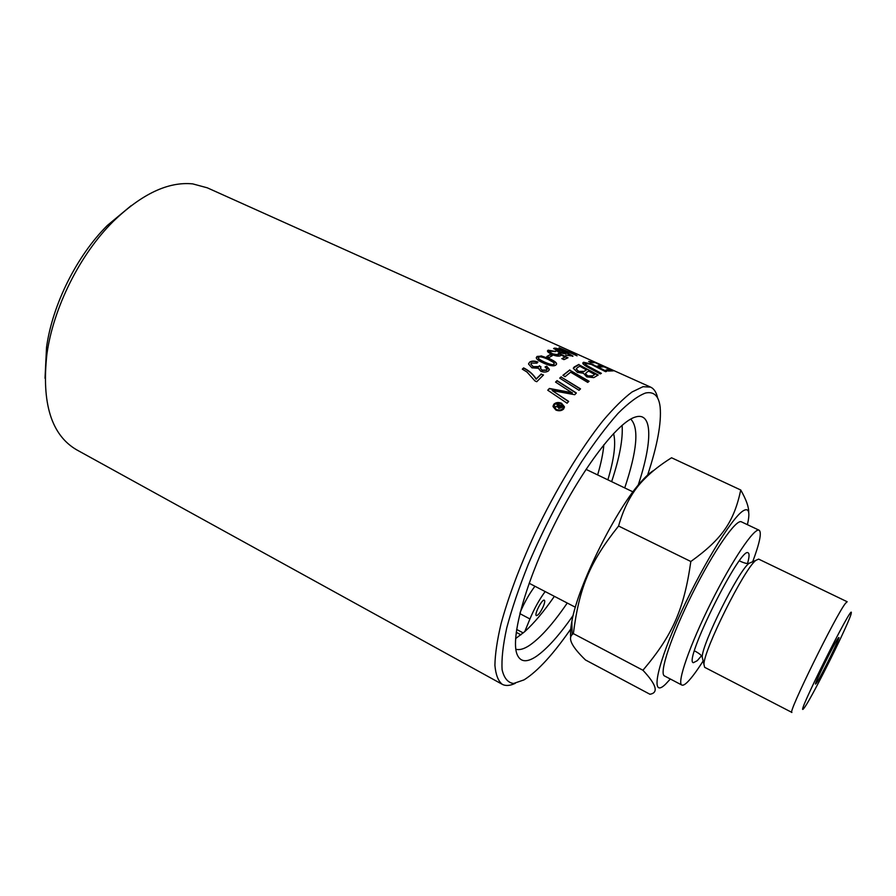 <?xml version="1.0" encoding="UTF-8"?>
<svg xmlns="http://www.w3.org/2000/svg" width="896" height="896" viewBox="0 0 896 896"><rect width="100%" height="100%" fill="white"/><g stroke="black" fill="none" stroke-linecap="round" stroke-linejoin="round"><path stroke-width="1.34" d="M528.584 363.742L529.491 362.466C531.507 361.054 534.262 360.976 537.723 362.242M545.272 367.08L546.605 366.442L549.282 369.824M540.378 367.987L542.035 370.35L546.582 370.261L547.042 369.477M530.869 363.989L533.142 366.878L538.72 366.834L539.325 365.994L541.016 366.912L540.366 368.211L542.091 370.093L546.638 370.003L547.109 369.13L545.059 366.968L546.661 366.173L549.371 369.32L548.542 370.843C546.414 372.299 543.816 372.422 540.77 371.224L538.395 368.245L531.91 367.842L528.562 364.078L529.547 362.208C531.608 360.774 534.386 360.718 537.902 362.029L536.995 363.126L531.418 363.07L530.858 364.123L533.198 366.632L538.787 366.576L539.392 365.736L541.027 366.912M553.93 362.667L548.285 359.442C542.674 356.989 539.538 356.272 538.899 357.291L538.541 357.896C538.093 358.602 540.098 360.002 544.555 362.085C550.211 364.538 553.358 365.221 554.008 364.146L553.93 362.667M538.541 357.862L538.462 358.154C538.026 358.87 540.03 360.259 544.477 362.342C550.133 364.795 553.28 365.49 553.93 364.414L554.299 363.832M536.312 357.482L540.982 356.149L549.36 358.96C554.187 361.144 556.573 362.891 556.506 364.168L556.494 364.314M541.061 355.88L549.438 358.691C554.266 360.875 556.651 362.622 556.584 363.899L555.867 365.019C553.986 366.542 549.808 365.87 543.334 363.003C538.574 360.808 536.222 359.016 536.301 357.638L537.051 356.451L540.982 356.149M547.434 350.907L555.442 351.624M562.05 358.747L565.085 357.101L560.627 354.715L560.672 355.544M558.477 353.662L567.661 357.896M560.627 354.715L560.235 355.88C558.421 356.507 555.576 356.037 551.723 354.458L548.117 352.184L547.422 350.997L548.117 350.179L555.766 351.456L549.942 350.997L549.472 351.736L552.541 354.088L558.835 354.659M559.328 353.517L568.008 357.75L563.965 359.621L561.814 358.646L565.085 357.101M549.472 351.736L552.63 353.819L558.533 354.872L558.23 353.461L559.418 353.237M555.666 349.35L558.589 351.557L564.413 352.621M564.178 352.722L561.725 350.672L555.654 349.272L558.69 351.288L564.077 353.002M566.362 353.259L565.298 352.195L565.947 353.651C564.368 353.909 561.669 353.237 557.85 351.646L553.986 348.488C555.397 348.085 559.138 349.238 565.208 351.96L572.835 356.362M566.026 355.219L570.864 355.611M553.582 348.667L554.086 348.219C555.509 347.816 559.25 348.97 565.32 351.691L572.936 356.093L565.779 355.118L570.92 355.466L565.298 352.195M569.453 351.086L570.528 351.49M570.114 351.299L572.41 352.016L570.226 351.03M559.866 378.213L561.165 377.037L580.35 389.021M561.165 377.037L580.53 388.853L579.029 390.309L559.731 378.134L561.232 376.779M594.754 374.506L588.683 371.112L586.667 372.31L585.469 373.789L587.798 375.906L592.648 375.827L594.754 374.506L592.648 375.827M585.491 373.643L587.72 376.174L592.558 376.096M586.488 369.902L579.835 366.229L577.606 367.472L576.206 369.006L578.76 371.403L583.968 371.392L586.488 369.902L583.968 371.392M576.218 368.861L578.67 371.672L583.878 371.661M573.339 368.066L578.794 364.683L597.912 375.178M578.794 364.683L598.203 375.01L593.813 377.619L586.723 376.869L583.408 373.229L577.405 372.366L573.317 368.334L574.202 366.979L578.894 364.414M589.131 361.682L594.899 362.6M598.36 366.027L601.978 365.814L595.269 362.667L590.845 362.533L588.661 361.458L593.936 361.838L613.29 370.866L608.294 371.034L606.077 369.925L610.221 369.723L604.173 366.856L600.118 366.901L597.923 365.814L601.978 365.814M606.469 370.115L610.221 369.723M601.944 365.882L603.994 366.834M610.21 369.746L612.405 370.776M599.67 364.258L614.566 370.933M616.168 371.638L581.582 356.093M561.355 406.571L559.742 405.821L558.779 407.299L559.205 408.038L561.322 406.784L558.757 407.512M556.853 404.477L562.419 406.493M554.837 406.93L558.981 405.698L556.741 404.421L557.222 403.838L562.554 406.325L561.523 407.579L558.79 408.486L558.152 406.717L554.691 406.93L559.003 405.474M557.939 407.344L558.152 406.717M553.997 406.157L556.371 409.707C559.059 410.693 561.221 410.368 562.845 408.755L563.438 407.333M556.394 409.494C559.082 410.48 561.243 410.155 562.878 408.531L563.472 406.683L561.053 403.794C558.421 402.786 556.27 403.088 554.602 404.678L553.997 406.616L556.371 409.707M553.056 406.067L553.762 404.51C555.744 402.606 558.32 402.259 561.478 403.469L564.379 407.467M561.512 403.245L564.424 406.706L563.707 408.912C561.747 410.861 559.149 411.253 555.923 410.088L553.056 406.638L553.784 404.298C555.778 402.382 558.354 402.035 561.512 403.245L561.478 403.469M582.792 362.947L592.413 364.549L606.245 371.504M585.413 363.798L585.312 364.112C585.043 364.638 586.813 365.904 590.632 367.909L601.07 373.498M596.086 366.016L606.67 371.392L605.618 371.694L591.45 364.482L585.917 363.294L585.413 363.843C585.144 364.37 586.914 365.635 590.722 367.64L601.384 373.352L600.219 373.923L588.851 367.774C584.786 365.613 582.77 364.045 582.781 363.059L583.542 362.264L592.525 364.28L595.974 366.296M563.035 375.424L569.744 370.149L588.896 381.461M569.744 370.149L589.12 381.282L587.731 382.402L570.606 372.187L565.074 376.678L562.89 375.334L569.822 369.891M555.677 382.166L557.01 380.867L576.195 393.165M547.848 390.298L549.326 388.696L572.32 392.986L555.554 382.088L557.066 380.621L576.363 392.997L574.717 394.71L552.149 390.533L568.658 401.397L567.078 403.222L547.747 390.23L549.371 388.461L572.376 392.739M552.149 390.533L568.512 401.565M581.347 355.981L207.278 187.813L192.707 183.882C168.146 181.44 141.579 194.04 112.997 221.67C79.878 254.598 53.334 307.776 46.917 354.032C41.462 403.066 51.33 434.963 76.507 449.736L502.23 684.298C505.669 686.123 510.026 685.798 515.29 683.323M569.576 350.706L574.19 352.778M573.138 353.427L576.845 355.757M559.664 348.018L573.754 354.312L572.779 352.946L577.058 355.846L559.07 347.749L573.866 354.043M547.019 356.597L550.066 354.85L552.093 355.768M550.066 354.85L552.406 355.6L549.08 357.538L546.818 356.507L550.155 354.581M522.446 369.219L523.589 368.133C529.088 370.91 533.266 374.606 536.133 379.21L541.218 374.214L543.29 375.166M541.218 374.214L543.491 374.987L536.726 381.73L534.934 380.901L526.926 371.986L522.301 369.152L523.634 367.886C529.133 370.664 533.31 374.36 536.178 378.963L541.274 373.968M657.675 398.149C656.477 392.448 654.125 388.774 650.597 387.117L643.026 386.691L632.061 391.966C623.437 398.44 613.749 408.027 602.986 420.706C580.832 448.414 555.722 489.81 534.923 533.467C519.613 566.81 508.312 596.971 500.998 623.941C497.134 640.427 495.107 654.214 494.906 665.314C495.734 674.688 498.176 681.016 502.23 684.298M701.31 655.995L697.256 660.688L693.392 662.693C682.92 661.898 741.283 545.003 748.216 552.899C749.504 553.65 749.302 557.099 747.611 563.248M681.867 685.059L664.496 675.942C658.773 673.77 671.216 635.925 692.384 593.611C713.485 551.253 736.254 518.571 741.429 521.842L759.158 530.242C754.499 527.206 732.122 560.302 710.909 602.862C689.64 645.389 676.648 683.155 681.867 685.059C683.043 685.63 684.981 684.566 687.68 681.878C691.746 677.746 696.909 670.768 703.147 660.957M752.685 561.736C759.696 542.942 761.858 532.437 759.158 530.242M545.16 591.562C539.325 599.514 534.251 608.642 529.939 618.957L524.765 631.613C534.016 623.258 543.883 611.498 554.366 596.344M611.632 481.645C619.606 457.576 623.101 438.794 622.104 425.298M613.57 433.518C616.09 443.24 614.186 458.685 607.869 479.842M543.446 606.099C540.646 612.192 538.294 615.373 536.379 615.642C533.87 614.824 542.248 598.606 544.354 600.208C545.059 600.813 544.768 602.773 543.446 606.099M603.87 444.707C603.109 453.32 601.026 463.389 597.632 474.925M534.912 586.253C529.301 593.779 524.384 602.504 520.15 612.427M847.168 601.742L845.544 603.266C836.237 614.432 786.946 714.851 791.907 712.432L704.614 667.296L703.942 664.272C703.786 649.936 744.262 568.87 755.821 560.381L758.632 559.104L847.168 601.742M805.056 706.731L803.645 708.646C793.934 720.507 854.84 598.506 851.2 613.402C850.338 620.346 814.083 693.616 805.056 706.731M816.413 683.211L815.472 684.085C814.856 682.662 834.187 643.518 838.062 638.355L838.667 637.616C841.534 634.738 821.139 676.514 816.413 683.211M747.41 524.675L748.216 520.755C749.918 511.034 748.216 507.741 743.12 510.866C731.416 517.922 699.115 571.278 677.13 621.085C654.987 671.003 651.078 698.51 665.661 684.085L670.354 679.011M740.757 490.011L671.552 457.766C660.576 464.666 651.683 471.61 644.862 478.621C633.002 490.123 624.243 505.926 618.576 526.03C589.579 562.397 579.253 587.709 573.362 633.629L572.152 634.648C567.762 638.669 572.197 647.114 585.469 659.96L649.958 694.266C658.795 692.72 656.454 684.712 642.936 670.253C672.235 635.701 684.006 609.762 690.827 561.501C722.725 538.619 734.014 521.237 740.757 490.011C746.29 499.766 748.933 507.27 748.698 512.501M690.827 561.501L618.576 526.03M570.752 637.09C570.226 633.36 570.584 628.186 571.838 621.555C577.763 585.682 617.165 506.755 642.275 480.469C646.8 475.507 650.698 472.114 653.979 470.288M642.936 670.253L573.362 633.629M131.242 205.587L107.374 225.422C76.81 255.797 52.45 304.595 46.536 347.29L45.024 378.28M571.984 627.256C553.773 653.744 537.79 671.283 524.026 679.874L513.542 683.502C507.864 682.685 504.056 678.104 502.118 669.782C501.413 659.266 502.947 645.299 506.744 627.894C511.851 608.776 519.019 587.642 528.226 564.491C543.771 528.091 561.534 493.898 581.504 461.922C594.406 442.467 606.603 426.272 618.072 413.347C628.813 402.64 637.952 395.864 645.501 393.03C653.99 391.238 658.885 395.954 660.162 407.198C661.55 422.934 657.362 445.558 647.618 475.07M573.194 615.339C559.474 635.051 547.266 648.682 536.57 656.219C526.736 662.883 520.206 662.189 516.981 654.147C510.462 637.448 525.661 581.974 554.322 524.675C582.904 467.342 618.094 421.859 635.365 417.032L635.6 416.965C652.994 411.656 652.422 442.501 638.131 485.285M515.614 638.579L524.765 631.613M515.838 649.197C519.355 650.306 523.835 649.085 529.267 645.546C540.378 637.986 553.045 623.818 567.258 603.03M624.725 487.928C637.19 450.61 639.195 427.661 630.717 419.093M601.014 364.885L613.435 370.418M523.242 632.946L516.634 629.418M529.939 618.957L519.848 613.626M751.632 562.195L748.966 563.349C738.315 571.144 702.027 643.821 702.206 657.014L702.878 659.848M650.597 387.117L616.078 371.594M520.946 634.827L516.23 632.307M694.445 650.843C699.07 653.274 701.646 655.323 702.184 657.003L703.942 664.272M739.379 560.862C744.094 563.091 747.286 563.92 748.944 563.338L755.821 560.381M571.838 621.555L572.152 634.648M642.275 480.469L644.862 478.621M632.968 491.882L586.006 469.347M575.378 607.242L529.144 583.251M46.536 347.29L46.917 354.032M107.374 225.422L112.997 221.67"/></g></svg>
